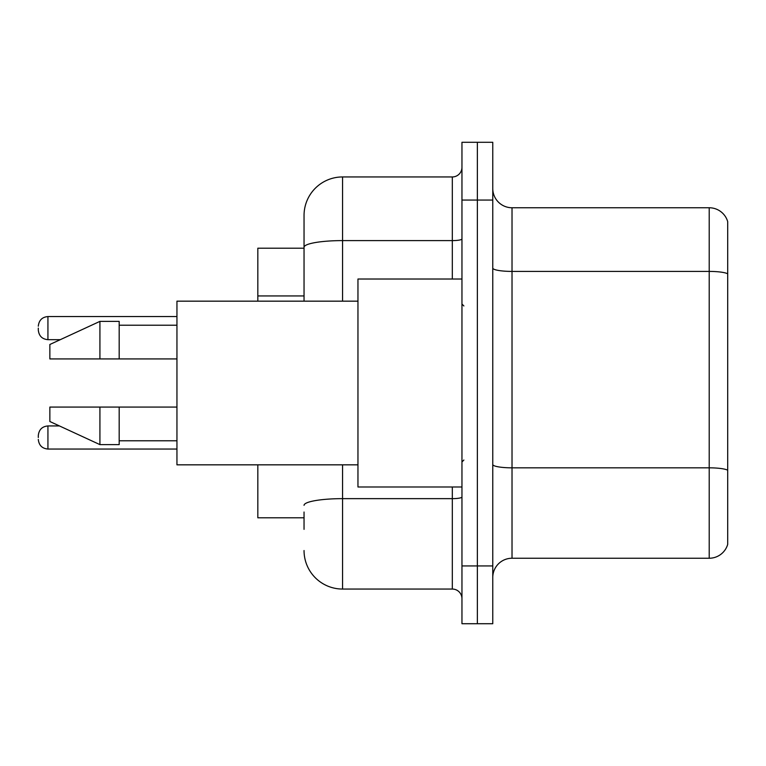 <?xml version="1.0" encoding="UTF-8"?>
<svg xmlns="http://www.w3.org/2000/svg" width="766" height="766" viewBox="0 0 766 766"><rect width="100%" height="100%" fill="white"/><g stroke="black" fill="none" stroke-linecap="round" stroke-linejoin="round"><path stroke-width="1.15" d="M304.045 284.387L304.045 236.646L304.045 248.203L257.826 248.203L257.826 301.162M304.045 517.797L257.826 517.797L257.826 464.838M492.768 577.497A19.255 19.255 0 0 1 512.023 558.242L709.211 558.242L709.211 207.758L512.023 207.758A19.255 19.255 0 0 1 492.768 188.503A19.255 19.255 0 0 0 512.023 207.758L512.023 558.242M477.362 565.94L477.362 623.716L492.768 623.716L492.768 565.94L477.362 565.94L477.362 623.716L461.955 623.716L461.955 565.94L477.362 565.94L477.362 200.06L477.362 565.94M461.955 565.94L461.955 142.285L477.362 142.285L477.362 200.06L477.362 142.285L492.768 142.285L492.768 565.94M727.7 221.623A19.255 19.255 0 0 0 709.211 207.758A19.255 19.255 0 0 1 727.7 221.623L727.7 544.377A19.255 19.255 0 0 1 709.211 558.242M304.045 529.354L304.045 512.023M342.565 464.838L342.565 589.054L452.323 589.054L452.323 486.985M304.045 301.162L304.045 215.466A38.511 38.511 0 0 1 342.565 176.946L452.323 176.946A9.632 9.632 0 0 0 461.955 167.323M304.045 215.466L304.045 236.646M461.955 598.677A9.632 9.632 0 0 0 452.323 589.054M342.565 589.054A38.511 38.511 0 0 1 304.045 550.534M38.3 437.501L38.3 435.576L38.3 437.501M38.3 328.116L38.3 330.041L38.3 328.116M461.955 279.015L357.961 279.015L357.961 486.985L461.955 486.985M357.961 301.162L176.946 301.162L176.946 464.838L357.961 464.838M99.925 358.928L49.857 358.928L49.857 344.489L99.925 321.375L99.925 358.928L176.946 358.928M99.925 321.375L119.18 321.375L119.18 358.928M176.946 407.072L119.18 407.072L119.18 444.625L99.925 444.625L99.925 407.072L49.857 407.072L49.857 421.511L99.925 444.625M49.857 407.072L62.601 407.072M119.18 407.072L99.925 407.072M304.045 295.944L257.826 295.944M727.7 273.826A19.255 3.342 180 0 0 709.211 271.413L512.023 271.413A19.255 3.342 0 0 1 492.768 268.071M727.7 470.238A19.255 3.342 180 0 0 709.211 467.835L512.023 467.835A19.255 3.342 -0 0 1 492.768 464.493M492.768 200.06L461.955 200.06M461.955 496.971A9.632 1.676 0 0 1 452.323 498.647L342.565 498.647A38.511 6.683 180 0 0 304.045 505.33M342.565 176.946L342.565 240.601L452.323 240.601L452.323 176.946M304.045 247.294A38.511 6.683 180 0 1 342.565 240.601L342.565 301.162M452.323 279.015L452.323 240.601A9.632 1.676 0 0 0 461.955 238.935M38.3 435.576C38.922 429.669 42.13 426.461 47.932 425.944L47.932 449.048L176.946 449.048M176.946 316.559L47.932 316.559L47.932 339.673C42.13 339.156 38.922 335.948 38.3 330.041M47.932 425.944L59.451 425.944M47.932 449.048C42.13 448.531 38.922 445.324 38.3 439.425M47.932 339.673L60.284 339.673M47.932 316.559C42.13 317.076 38.922 320.293 38.3 326.192M463.88 305.969L461.955 304.045M119.18 325.224L176.946 325.224M119.18 440.776L176.946 440.776M463.88 460.031L461.955 461.955"/></g></svg>
